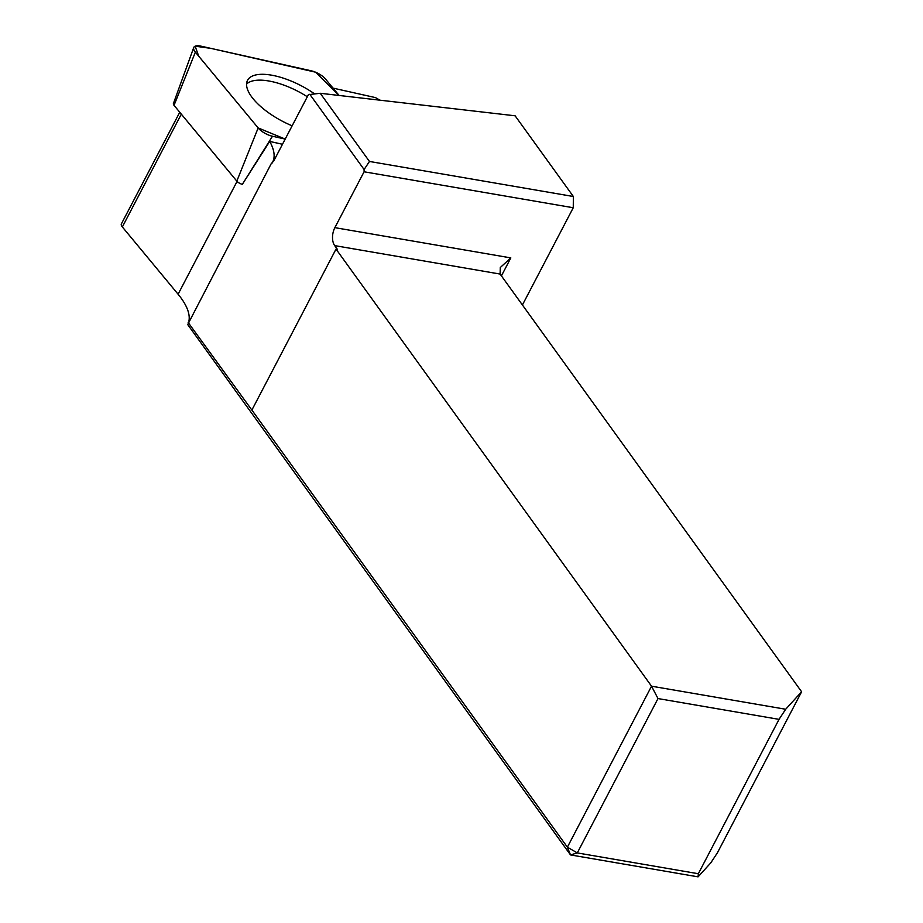 <?xml version="1.0" encoding="UTF-8"?>
<svg xmlns="http://www.w3.org/2000/svg" width="923" height="923" viewBox="0 0 923 923"><rect width="100%" height="100%" fill="white"/><g stroke="black" fill="none" stroke-linecap="round" stroke-linejoin="round"><path stroke-width="1.38" d="M333.018 88.112L375.453 97.596L379.895 100.169M282.484 144.276L269.689 141.415A81.443 32.686 27.6 0 1 272.539 162.344A81.443 32.686 27.6 0 1 272.123 163.071M272.47 136.246L285.195 139.085L258.14 127.916L198.722 56.199L195.134 46.185L210.975 48.388L315.493 72.167L339.11 95.461L325.554 79.101A12.934 5.192 27.6 0 0 311.247 70.806L200.937 46.15A12.934 5.192 27.6 0 0 193.726 47.569A12.934 5.192 27.6 0 0 195.364 52.15L258.163 127.939A12.934 5.192 27.6 0 0 272.47 136.246L242.357 184.323L269.689 141.415M187.738 324.55L271.258 163.602L273.716 161.04L308.42 94.665L320.246 93.281L369.454 161.456L573.368 196.507L515.115 115.802L320.246 93.281M181.323 114.129L122.344 226.943L178.093 294.218A81.443 32.686 -152.4 0 1 188.915 321.112M187.796 324.423A81.443 32.686 -152.4 0 1 187.715 324.596L570.506 854.917L567.38 847.176L651.534 686.193L336.03 249.083L251.875 410.066L567.38 847.176L577.29 852.921L698.342 873.735L779.035 719.363L657.995 698.561L577.29 852.921L570.506 854.917L698.065 876.85L698.342 873.735M122.344 226.943A8.145 3.265 -152.4 0 1 121.386 223.885L179.754 112.248M336.03 249.083L337.345 249.314L334.68 245.61A13.026 7.465 -80.2 0 1 334.864 227.646L364.077 171.782L364.1 169.532L369.454 161.456M657.995 698.561L651.534 686.193L785.681 709.256L801.614 691.765L500.104 274.062L334.68 245.61M251.875 410.066L188.177 322.519M801.614 691.765L717.448 852.737L710.779 862.878L698.065 876.85M573.368 196.507L573.252 207.744L522.418 304.971M573.252 207.744L364.077 171.782M334.864 227.646L510.823 257.898L500.301 267.508L500.104 274.062M779.035 719.363L785.681 709.256M364.1 169.532L309.782 94.273M307.324 96.753A49.554 19.891 27.6 0 0 246.568 84.074M242.357 184.323A4.996 2.008 -152.4 0 1 236.83 181.127L174.032 105.337A4.996 2.008 -152.4 0 1 173.397 103.561L193.726 47.569M314.501 93.823A50.027 20.075 27.6 0 0 248.806 78.536A50.027 20.075 27.6 0 0 247.26 80.901A50.027 20.075 27.6 0 0 292.141 125.816M237.073 181.393L178.093 294.218M501.42 275.885L510.823 257.898M236.83 181.127L258.163 127.939M195.364 52.15L174.032 105.337"/></g></svg>
